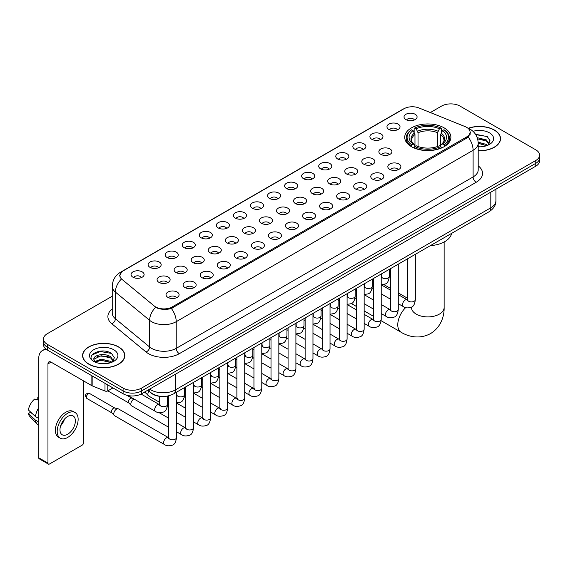<?xml version="1.0" encoding="UTF-8"?>
<svg xmlns="http://www.w3.org/2000/svg" width="568" height="568" viewBox="0 0 568 568"><rect width="100%" height="100%" fill="white"/><g stroke="black" fill="none" stroke-linecap="round" stroke-linejoin="round"><path stroke-width="0.85" d="M444.126 127.857A23.082 13.327 0 0 0 418.971 124.967A23.082 13.327 0 0 0 404.721 137.278A23.082 13.327 0 0 0 411.48 146.7A23.082 13.327 0 0 0 436.636 149.59A23.082 13.327 0 0 0 450.885 137.278A23.082 13.327 0 0 0 444.126 127.857M388.874 129.454A6.532 3.77 180 0 1 387.582 128.389A6.532 3.77 180 0 1 389.74 123.703A6.532 3.77 180 0 1 398.111 124.122A6.532 3.77 180 0 1 399.41 128.389A6.532 3.77 180 0 1 388.874 129.454M397.316 129.845A3.919 2.265 0 0 0 396.265 128.744A3.919 2.265 0 0 0 392.403 128.169A3.919 2.265 0 0 0 389.669 129.845M371.813 139.309A6.532 3.77 180 0 1 370.521 138.237A6.532 3.77 180 0 1 372.679 133.551A6.532 3.77 180 0 1 381.05 133.97A6.532 3.77 180 0 1 382.349 138.237A6.532 3.77 180 0 1 371.813 139.309M380.255 139.7A3.919 2.265 0 0 0 379.204 138.592A3.919 2.265 0 0 0 375.341 138.024A3.919 2.265 0 0 0 372.608 139.7M354.751 149.157A6.532 3.77 180 0 1 353.459 148.092A6.532 3.77 180 0 1 355.618 143.399A6.532 3.77 180 0 1 363.989 143.825A6.532 3.77 180 0 1 365.288 148.092A6.532 3.77 180 0 1 354.751 149.157M363.193 149.547A3.919 2.265 0 0 0 362.143 148.447A3.919 2.265 0 0 0 358.28 147.872A3.919 2.265 0 0 0 355.547 149.547M337.69 159.004A6.532 3.77 180 0 1 336.398 157.939A6.532 3.77 180 0 1 338.556 153.254A6.532 3.77 180 0 1 346.927 153.672A6.532 3.77 180 0 1 348.227 157.939A6.532 3.77 180 0 1 337.69 159.004M346.132 159.395A3.919 2.265 0 0 0 345.081 158.294A3.919 2.265 0 0 0 341.219 157.719A3.919 2.265 0 0 0 338.485 159.395M320.629 168.859A6.532 3.77 180 0 1 319.337 167.787A6.532 3.77 180 0 1 321.495 163.101A6.532 3.77 180 0 1 329.866 163.52A6.532 3.77 180 0 1 331.165 167.787A6.532 3.77 180 0 1 320.629 168.859M329.071 169.25A3.919 2.265 0 0 0 328.02 168.142A3.919 2.265 0 0 0 324.158 167.574A3.919 2.265 0 0 0 321.424 169.25M303.568 178.707A6.532 3.77 180 0 1 302.275 177.642A6.532 3.77 180 0 1 304.434 172.949A6.532 3.77 180 0 1 312.805 173.375A6.532 3.77 180 0 1 314.104 177.642A6.532 3.77 180 0 1 303.568 178.707M312.01 179.097A3.919 2.265 0 0 0 310.959 177.997A3.919 2.265 0 0 0 307.096 177.422A3.919 2.265 0 0 0 304.363 179.097M286.506 188.555A6.532 3.77 180 0 1 285.214 187.49A6.532 3.77 180 0 1 287.373 182.804A6.532 3.77 180 0 1 295.75 183.223A6.532 3.77 180 0 1 297.043 187.49A6.532 3.77 180 0 1 286.506 188.555M294.948 188.945A3.919 2.265 0 0 0 293.897 187.845A3.919 2.265 0 0 0 290.035 187.27A3.919 2.265 0 0 0 287.301 188.945M269.445 198.409A6.532 3.77 180 0 1 268.153 197.337A6.532 3.77 180 0 1 270.311 192.651A6.532 3.77 180 0 1 278.689 193.07A6.532 3.77 180 0 1 279.981 197.337A6.532 3.77 180 0 1 269.445 198.409M277.887 198.8A3.919 2.265 0 0 0 276.836 197.692A3.919 2.265 0 0 0 272.974 197.124A3.919 2.265 0 0 0 270.24 198.8M252.384 208.257A6.532 3.77 180 0 1 251.091 207.192A6.532 3.77 180 0 1 253.25 202.499A6.532 3.77 180 0 1 261.628 202.925A6.532 3.77 180 0 1 262.92 207.192A6.532 3.77 180 0 1 252.384 208.257M260.826 208.648A3.919 2.265 0 0 0 259.775 207.547A3.919 2.265 0 0 0 255.912 206.972A3.919 2.265 0 0 0 253.179 208.648M235.322 218.105A6.532 3.77 180 0 1 234.03 217.04A6.532 3.77 180 0 1 236.196 212.354A6.532 3.77 180 0 1 244.567 212.773A6.532 3.77 180 0 1 245.859 217.04A6.532 3.77 180 0 1 235.322 218.105M243.764 218.495A3.919 2.265 0 0 0 242.714 217.395A3.919 2.265 0 0 0 238.851 216.82A3.919 2.265 0 0 0 236.118 218.495M218.261 227.96A6.532 3.77 180 0 1 216.969 226.888A6.532 3.77 180 0 1 219.134 222.202A6.532 3.77 180 0 1 227.505 222.62A6.532 3.77 180 0 1 228.797 226.888A6.532 3.77 180 0 1 218.261 227.96M226.71 228.35A3.919 2.265 0 0 0 225.652 227.25A3.919 2.265 0 0 0 221.79 226.675A3.919 2.265 0 0 0 219.056 228.35M201.2 237.807A6.532 3.77 180 0 1 199.908 236.742A6.532 3.77 180 0 1 202.073 232.056A6.532 3.77 180 0 1 210.444 232.475A6.532 3.77 180 0 1 211.736 236.742A6.532 3.77 180 0 1 201.2 237.807M209.649 238.198A3.919 2.265 0 0 0 208.591 237.097A3.919 2.265 0 0 0 204.728 236.522A3.919 2.265 0 0 0 201.995 238.198M184.138 247.655A6.532 3.77 180 0 1 182.846 246.59A6.532 3.77 180 0 1 185.012 241.904A6.532 3.77 180 0 1 193.383 242.323A6.532 3.77 180 0 1 194.675 246.59A6.532 3.77 180 0 1 184.138 247.655M192.587 248.046A3.919 2.265 0 0 0 191.53 246.945A3.919 2.265 0 0 0 187.674 246.37A3.919 2.265 0 0 0 184.934 248.046M167.077 257.51A6.532 3.77 180 0 1 165.785 256.438A6.532 3.77 180 0 1 167.951 251.752A6.532 3.77 180 0 1 176.321 252.171A6.532 3.77 180 0 1 177.614 256.438A6.532 3.77 180 0 1 167.077 257.51M175.526 257.9A3.919 2.265 0 0 0 174.468 256.8A3.919 2.265 0 0 0 170.613 256.225A3.919 2.265 0 0 0 167.872 257.9M150.016 267.358A6.532 3.77 180 0 1 148.724 266.293A6.532 3.77 180 0 1 150.889 261.607A6.532 3.77 180 0 1 159.26 262.026A6.532 3.77 180 0 1 160.552 266.293A6.532 3.77 180 0 1 150.016 267.358M158.465 267.748A3.919 2.265 0 0 0 157.407 266.648A3.919 2.265 0 0 0 153.552 266.072A3.919 2.265 0 0 0 150.818 267.748M132.955 277.205A6.532 3.77 180 0 1 131.662 276.14A6.532 3.77 180 0 1 133.828 271.454A6.532 3.77 180 0 1 142.199 271.873A6.532 3.77 180 0 1 143.491 276.14A6.532 3.77 180 0 1 132.955 277.205M141.404 277.603A3.919 2.265 0 0 0 140.346 276.495A3.919 2.265 0 0 0 136.49 275.92A3.919 2.265 0 0 0 133.757 277.603M405.935 119.607A6.532 3.77 180 0 1 404.643 118.542A6.532 3.77 180 0 1 406.802 113.848A6.532 3.77 180 0 1 415.172 114.274A6.532 3.77 180 0 1 416.472 118.542A6.532 3.77 180 0 1 405.935 119.607M414.377 119.997A3.919 2.265 0 0 0 413.326 118.897A3.919 2.265 0 0 0 409.464 118.322A3.919 2.265 0 0 0 406.731 119.997M380.773 154.333A6.532 3.77 180 0 1 379.481 153.261A6.532 3.77 180 0 1 381.646 148.575A6.532 3.77 180 0 1 390.017 148.993A6.532 3.77 180 0 1 391.309 153.261A6.532 3.77 180 0 1 380.773 154.333M389.222 154.723A3.919 2.265 0 0 0 388.164 153.616A3.919 2.265 0 0 0 384.302 153.048A3.919 2.265 0 0 0 381.568 154.723M363.712 164.18A6.532 3.77 180 0 1 362.419 163.115A6.532 3.77 180 0 1 364.585 158.422A6.532 3.77 180 0 1 372.956 158.848A6.532 3.77 180 0 1 374.248 163.115A6.532 3.77 180 0 1 363.712 164.18M372.161 164.571A3.919 2.265 0 0 0 371.103 163.47A3.919 2.265 0 0 0 367.24 162.895A3.919 2.265 0 0 0 364.507 164.571M346.65 174.028A6.532 3.77 180 0 1 345.358 172.963A6.532 3.77 180 0 1 347.524 168.277A6.532 3.77 180 0 1 355.895 168.696A6.532 3.77 180 0 1 357.187 172.963A6.532 3.77 180 0 1 346.65 174.028M355.099 174.419A3.919 2.265 0 0 0 354.041 173.318A3.919 2.265 0 0 0 350.186 172.743A3.919 2.265 0 0 0 347.446 174.419M329.589 183.883A6.532 3.77 180 0 1 328.297 182.811A6.532 3.77 180 0 1 330.462 178.125A6.532 3.77 180 0 1 338.833 178.544A6.532 3.77 180 0 1 340.125 182.811A6.532 3.77 180 0 1 329.589 183.883M338.038 184.273A3.919 2.265 0 0 0 336.98 183.173A3.919 2.265 0 0 0 333.125 182.598A3.919 2.265 0 0 0 330.384 184.273M312.528 193.731A6.532 3.77 180 0 1 311.236 192.666A6.532 3.77 180 0 1 313.401 187.98A6.532 3.77 180 0 1 321.772 188.399A6.532 3.77 180 0 1 323.064 192.666A6.532 3.77 180 0 1 312.528 193.731M320.977 194.121A3.919 2.265 0 0 0 319.919 193.021A3.919 2.265 0 0 0 316.064 192.446A3.919 2.265 0 0 0 313.33 194.121M295.466 203.578A6.532 3.77 180 0 1 294.174 202.513A6.532 3.77 180 0 1 296.34 197.827A6.532 3.77 180 0 1 304.711 198.246A6.532 3.77 180 0 1 306.003 202.513A6.532 3.77 180 0 1 295.466 203.578M303.916 203.969A3.919 2.265 0 0 0 302.858 202.868A3.919 2.265 0 0 0 299.002 202.293A3.919 2.265 0 0 0 296.269 203.969M278.405 213.433A6.532 3.77 180 0 1 277.113 212.361A6.532 3.77 180 0 1 279.279 207.675A6.532 3.77 180 0 1 287.649 208.094A6.532 3.77 180 0 1 288.942 212.361A6.532 3.77 180 0 1 278.405 213.433M286.854 213.824A3.919 2.265 0 0 0 285.796 212.723A3.919 2.265 0 0 0 281.941 212.148A3.919 2.265 0 0 0 279.207 213.824M261.351 223.281A6.532 3.77 180 0 1 260.052 222.216A6.532 3.77 180 0 1 262.217 217.53A6.532 3.77 180 0 1 270.588 217.949A6.532 3.77 180 0 1 271.88 222.216A6.532 3.77 180 0 1 261.351 223.281M269.793 223.671A3.919 2.265 0 0 0 268.742 222.571A3.919 2.265 0 0 0 264.88 221.996A3.919 2.265 0 0 0 262.146 223.671M244.29 233.129A6.532 3.77 180 0 1 242.99 232.064A6.532 3.77 180 0 1 245.156 227.377A6.532 3.77 180 0 1 253.527 227.796A6.532 3.77 180 0 1 254.819 232.064A6.532 3.77 180 0 1 244.29 233.129M252.732 233.526A3.919 2.265 0 0 0 251.681 232.418A3.919 2.265 0 0 0 247.818 231.843A3.919 2.265 0 0 0 245.085 233.526M227.228 242.983A6.532 3.77 180 0 1 225.929 241.918A6.532 3.77 180 0 1 228.095 237.225A6.532 3.77 180 0 1 236.465 237.651A6.532 3.77 180 0 1 237.758 241.918A6.532 3.77 180 0 1 227.228 242.983M235.67 243.374A3.919 2.265 0 0 0 234.619 242.273A3.919 2.265 0 0 0 230.757 241.698A3.919 2.265 0 0 0 228.024 243.374M210.167 252.831A6.532 3.77 180 0 1 208.868 251.766A6.532 3.77 180 0 1 211.033 247.08A6.532 3.77 180 0 1 219.404 247.499A6.532 3.77 180 0 1 220.696 251.766A6.532 3.77 180 0 1 210.167 252.831M218.609 253.221A3.919 2.265 0 0 0 217.558 252.121A3.919 2.265 0 0 0 213.696 251.546A3.919 2.265 0 0 0 210.962 253.221M193.106 262.679A6.532 3.77 180 0 1 191.806 261.614A6.532 3.77 180 0 1 193.972 256.928A6.532 3.77 180 0 1 202.343 257.347A6.532 3.77 180 0 1 203.635 261.614A6.532 3.77 180 0 1 193.106 262.679M201.548 263.076A3.919 2.265 0 0 0 200.497 261.969A3.919 2.265 0 0 0 196.634 261.401A3.919 2.265 0 0 0 193.901 263.076M176.044 272.534A6.532 3.77 180 0 1 174.745 271.469A6.532 3.77 180 0 1 176.911 266.775A6.532 3.77 180 0 1 185.282 267.201A6.532 3.77 180 0 1 186.574 271.469A6.532 3.77 180 0 1 176.044 272.534M184.486 272.924A3.919 2.265 0 0 0 183.436 271.824A3.919 2.265 0 0 0 179.573 271.248A3.919 2.265 0 0 0 176.84 272.924M158.983 282.381A6.532 3.77 180 0 1 157.684 281.316A6.532 3.77 180 0 1 159.849 276.63A6.532 3.77 180 0 1 168.22 277.049A6.532 3.77 180 0 1 169.512 281.316A6.532 3.77 180 0 1 158.983 282.381M167.425 282.772A3.919 2.265 0 0 0 166.374 281.671A3.919 2.265 0 0 0 162.512 281.096A3.919 2.265 0 0 0 159.778 282.772M389.74 169.356A6.532 3.77 180 0 1 388.441 168.284A6.532 3.77 180 0 1 390.606 163.598A6.532 3.77 180 0 1 398.977 164.017A6.532 3.77 180 0 1 400.27 168.284A6.532 3.77 180 0 1 389.74 169.356M398.182 169.747A3.919 2.265 0 0 0 397.131 168.646A3.919 2.265 0 0 0 393.269 168.071A3.919 2.265 0 0 0 390.535 169.747M372.679 179.204A6.532 3.77 180 0 1 371.38 178.139A6.532 3.77 180 0 1 373.545 173.453A6.532 3.77 180 0 1 381.916 173.872A6.532 3.77 180 0 1 383.208 178.139A6.532 3.77 180 0 1 372.679 179.204M381.121 179.594A3.919 2.265 0 0 0 380.07 178.494A3.919 2.265 0 0 0 376.208 177.919A3.919 2.265 0 0 0 373.474 179.594M355.618 189.052A6.532 3.77 180 0 1 354.318 187.987A6.532 3.77 180 0 1 356.484 183.301A6.532 3.77 180 0 1 364.855 183.72A6.532 3.77 180 0 1 366.147 187.987A6.532 3.77 180 0 1 355.618 189.052M364.06 189.449A3.919 2.265 0 0 0 363.009 188.342A3.919 2.265 0 0 0 359.146 187.767A3.919 2.265 0 0 0 356.413 189.449M338.556 198.906A6.532 3.77 180 0 1 337.257 197.841A6.532 3.77 180 0 1 339.423 193.148A6.532 3.77 180 0 1 347.793 193.574A6.532 3.77 180 0 1 349.086 197.841A6.532 3.77 180 0 1 338.556 198.906M346.998 199.297A3.919 2.265 0 0 0 345.947 198.196A3.919 2.265 0 0 0 342.085 197.621A3.919 2.265 0 0 0 339.352 199.297M321.495 208.754A6.532 3.77 180 0 1 320.196 207.689A6.532 3.77 180 0 1 322.361 203.003A6.532 3.77 180 0 1 330.732 203.422A6.532 3.77 180 0 1 332.024 207.689A6.532 3.77 180 0 1 321.495 208.754M329.937 209.145A3.919 2.265 0 0 0 328.886 208.044A3.919 2.265 0 0 0 325.024 207.469A3.919 2.265 0 0 0 322.29 209.145M304.434 218.602A6.532 3.77 180 0 1 303.135 217.537A6.532 3.77 180 0 1 305.3 212.851A6.532 3.77 180 0 1 313.671 213.27A6.532 3.77 180 0 1 314.97 217.537A6.532 3.77 180 0 1 304.434 218.602M312.876 218.999A3.919 2.265 0 0 0 311.825 217.892A3.919 2.265 0 0 0 307.962 217.324A3.919 2.265 0 0 0 305.229 218.999M287.373 228.457A6.532 3.77 180 0 1 286.073 227.392A6.532 3.77 180 0 1 288.239 222.699A6.532 3.77 180 0 1 296.61 223.125A6.532 3.77 180 0 1 297.909 227.392A6.532 3.77 180 0 1 287.373 228.457M295.814 228.847A3.919 2.265 0 0 0 294.764 227.747A3.919 2.265 0 0 0 290.901 227.172A3.919 2.265 0 0 0 288.168 228.847M270.311 238.304A6.532 3.77 180 0 1 269.012 237.239A6.532 3.77 180 0 1 271.177 232.553A6.532 3.77 180 0 1 279.548 232.972A6.532 3.77 180 0 1 280.848 237.239A6.532 3.77 180 0 1 270.311 238.304M278.753 238.695A3.919 2.265 0 0 0 277.702 237.594A3.919 2.265 0 0 0 273.84 237.019A3.919 2.265 0 0 0 271.106 238.695M253.25 248.159A6.532 3.77 180 0 1 251.951 247.087A6.532 3.77 180 0 1 254.116 242.401A6.532 3.77 180 0 1 262.487 242.82A6.532 3.77 180 0 1 263.786 247.087A6.532 3.77 180 0 1 253.25 248.159M261.692 248.55A3.919 2.265 0 0 0 260.641 247.442A3.919 2.265 0 0 0 256.779 246.874A3.919 2.265 0 0 0 254.045 248.55M236.189 258.007A6.532 3.77 180 0 1 234.889 256.942A6.532 3.77 180 0 1 237.055 252.249A6.532 3.77 180 0 1 245.426 252.675A6.532 3.77 180 0 1 246.725 256.942A6.532 3.77 180 0 1 236.189 258.007M244.63 258.397A3.919 2.265 0 0 0 243.58 257.297A3.919 2.265 0 0 0 239.717 256.722A3.919 2.265 0 0 0 236.984 258.397M219.127 267.855A6.532 3.77 180 0 1 217.828 266.79A6.532 3.77 180 0 1 219.994 262.104A6.532 3.77 180 0 1 228.364 262.522A6.532 3.77 180 0 1 229.664 266.79A6.532 3.77 180 0 1 219.127 267.855M227.569 268.245A3.919 2.265 0 0 0 226.518 267.145A3.919 2.265 0 0 0 222.656 266.57A3.919 2.265 0 0 0 219.922 268.245M202.066 277.709A6.532 3.77 180 0 1 200.767 276.637A6.532 3.77 180 0 1 202.932 271.951A6.532 3.77 180 0 1 211.303 272.37A6.532 3.77 180 0 1 212.602 276.637A6.532 3.77 180 0 1 202.066 277.709M210.508 278.1A3.919 2.265 0 0 0 209.457 276.992A3.919 2.265 0 0 0 205.595 276.424A3.919 2.265 0 0 0 202.861 278.1M185.005 287.557A6.532 3.77 180 0 1 183.705 286.492A6.532 3.77 180 0 1 185.871 281.799A6.532 3.77 180 0 1 194.242 282.225A6.532 3.77 180 0 1 195.541 286.492A6.532 3.77 180 0 1 185.005 287.557M193.447 287.948A3.919 2.265 0 0 0 192.396 286.847A3.919 2.265 0 0 0 188.533 286.272A3.919 2.265 0 0 0 185.8 287.948M167.943 297.405A6.532 3.77 180 0 1 166.644 296.34A6.532 3.77 180 0 1 168.81 291.654A6.532 3.77 180 0 1 177.18 292.073A6.532 3.77 180 0 1 178.48 296.34A6.532 3.77 180 0 1 167.943 297.405M176.385 297.795A3.919 2.265 0 0 0 175.334 296.695A3.919 2.265 0 0 0 171.472 296.12A3.919 2.265 0 0 0 168.739 297.795M465.064 126.579A11.758 6.788 180 0 1 466.633 127.338A11.758 6.788 180 0 1 470.077 132.138A11.758 6.788 180 0 1 466.633 136.945L172.225 306.919A11.758 6.788 180 0 1 154.276 306.01L122.063 279.449A11.758 6.788 180 0 1 119.933 275.558A11.758 6.788 180 0 1 123.377 270.759L403.997 108.744A11.758 6.788 180 0 1 419.056 107.984L465.064 126.579M161.156 396.407A13.064 7.54 180 0 1 151.365 393.212L147.737 390.223M478.206 150.804A21.122 12.198 0 0 0 500.536 138.635A21.122 12.198 0 0 0 494.352 130.008A21.122 12.198 0 0 0 468.33 128.247M118.641 346.927A21.122 12.198 0 0 0 95.616 344.279A21.122 12.198 0 0 0 82.58 355.547A21.122 12.198 0 0 0 88.764 364.173A21.122 12.198 0 0 0 111.782 366.814A21.122 12.198 0 0 0 124.825 355.547A21.122 12.198 0 0 0 118.641 346.927M470.538 132.635L468.238 137.058L467.095 137.896L171.358 308.459C166.445 309.872 161.61 309.695 156.86 307.934L155.589 307.316A15.244 10.196 129.5 0 0 149.64 320.331L115.396 292.101A17.423 10.061 180 0 1 112.244 286.329L112.244 312.996A17.423 10.061 0 0 0 115.396 318.769L149.64 347.005A17.423 10.061 0 0 0 151.592 348.347A17.423 10.061 0 0 0 176.229 348.347L473.101 176.946A17.423 10.061 0 0 0 478.206 169.832L478.206 143.164A17.423 10.061 180 0 1 473.101 150.279A15.244 8.804 -120 0 0 468.238 137.058M112.244 296.212L47.343 333.679A13.064 7.54 0 0 0 43.516 339.011L43.516 344.705A13.064 7.54 0 0 0 47.343 350.037L123.1 393.773L123.1 390.933A13.064 7.54 0 0 0 141.581 390.933L535.773 163.343A13.064 7.54 0 0 0 539.6 158.011A13.064 7.54 0 0 1 535.773 163.343L141.581 390.933A13.064 7.54 0 0 1 123.1 390.933L47.343 347.19L123.1 390.933L123.1 388.086A13.064 7.54 0 0 0 141.581 388.086L535.773 160.503A13.064 7.54 0 0 0 539.6 155.163A13.064 7.54 0 0 0 535.773 149.831L460.016 106.095A13.064 7.54 0 0 0 441.535 106.095L430.359 112.549M43.516 341.858A13.064 7.54 0 0 0 47.343 347.19A13.064 7.54 0 0 1 43.516 341.858M478.206 165.849A21.776 12.574 180 0 1 476.183 182.278L179.303 353.679A21.776 12.574 180 0 1 148.511 353.679A21.776 12.574 180 0 1 146.068 352.004L111.825 323.767A4.352 2.911 -50.5 0 0 115.396 318.769L115.396 292.101A15.244 10.196 129.5 0 1 121.303 279.129L119.635 275.551L121.786 271.887M43.516 339.011A13.064 7.54 0 0 0 47.343 344.343L123.1 388.086M123.1 393.773A13.064 7.54 0 0 0 141.581 393.773L535.773 166.19A13.064 7.54 0 0 0 539.6 160.858L539.6 155.163M478.206 150.683A20.902 12.07 0 0 0 500.323 138.635A20.902 12.07 0 0 0 494.195 130.093A20.902 12.07 0 0 0 468.515 128.332M478.206 146.672L480.336 146.814M478.171 142.156L486.378 144.435L487.529 145.358M478.206 143.285L486.584 145.706M477.234 137.669L486.378 139.92L489.204 143.825M477.589 138.784L486.378 141.049L488.977 144.123M478.206 146.8A14.2 8.2 0 0 0 489.453 144.428A14.2 8.2 0 0 0 489.453 132.834A14.2 8.2 0 0 0 472.995 131.322M487.862 145.216L490.085 140.85L487.273 136.611L475.494 134.254M475.757 134.651L487.081 136.483M477.66 139.032L483.936 139.806M478.206 143.541L483.936 144.322M88.92 364.081A20.902 12.07 0 0 0 111.704 366.701A20.902 12.07 0 0 0 124.605 355.547A20.902 12.07 0 0 0 118.485 347.012A20.902 12.07 0 0 0 95.701 344.4A20.902 12.07 0 0 0 82.793 355.547A20.902 12.07 0 0 0 88.92 364.081M101.338 363.634L104.626 363.726M94.813 361.546L101.154 359.132L110.661 361.354L111.811 362.277M95.396 362.157L101.154 360.261L110.867 362.625M94.913 361.986L93.897 359.601A9.841 5.68 0 0 0 95.488 362.235M113.486 360.744L110.661 356.839C104.753 352.43 92.598 355.149 93.897 359.601L93.862 359.168M93.919 359.743L94.196 359.011L101.154 355.745L110.661 357.968L113.266 361.035M112.152 362.135L114.374 357.769L111.562 353.53C101.601 346.366 83.894 355.802 94.118 361.589L94.622 361.901M113.742 349.753A14.2 8.2 0 0 0 93.663 349.753A14.2 8.2 0 0 0 93.663 361.347A14.2 8.2 0 0 0 113.742 361.347A14.2 8.2 0 0 0 113.742 349.753M92.044 354.95L100.38 351.535L111.371 353.402M97.249 356.619L100.38 356.051L108.225 356.718M97.249 361.134L100.38 360.566L108.225 361.241M411.062 146.459L411.686 144.804A20.732 11.971 0 0 1 411.686 129.752L413.106 130.576A18.73 10.813 0 0 0 413.106 143.981L414.519 144.783L414.974 146.466M414.974 145.777L414.974 134.517L413.106 130.576M414.143 132.358L414.143 128.325L414.761 127.97A20.732 11.971 0 0 1 440.839 127.97L439.412 128.794A18.73 10.813 0 0 0 416.188 128.794L418.048 132.742L418.048 146.508M437.552 146.508L437.552 132.742L439.412 128.794M430.402 245.617A23.955 13.831 0 0 0 451.617 233.37M414.143 147.652A21.605 12.475 0 0 0 441.457 147.652L440.839 146.587A20.732 11.971 0 0 1 414.761 146.587L414.143 148.021M441.457 148.021L441.457 147.652M411.686 129.752L411.062 130.107A21.605 12.475 0 0 0 406.198 137.988A21.605 12.475 0 0 0 411.062 145.877M440.839 127.97L441.457 128.325L441.457 132.358M414.761 146.587L416.188 145.763A18.73 10.813 0 0 0 439.412 145.763L440.839 146.587M413.106 143.981L411.686 144.804M416.188 128.794L414.761 127.97M414.519 132.997A16.749 9.67 0 0 0 414.519 144.783L414.597 144.833C412.219 142.532 411.246 140.97 411.686 140.147A16.117 9.301 0 0 1 414.974 134.517M444.538 145.877A21.605 12.475 0 0 0 449.402 137.988A21.605 12.475 0 0 0 444.538 130.107L443.92 129.752A20.732 11.971 0 0 1 443.92 144.804L444.538 146.459M443.92 144.804L442.493 143.981A18.73 10.813 0 0 0 442.493 130.576L443.92 129.752M442.493 130.576L440.633 134.517L440.633 145.777L441.087 144.783L442.493 143.981M440.633 134.517A16.117 9.301 0 0 1 443.913 140.147C444.353 140.978 443.388 142.54 441.009 144.833L441.087 144.783A16.749 9.67 0 0 0 441.087 132.997M440.633 146.466L440.633 145.777M159.679 402.35L148.702 396.017A3.919 2.265 -60 0 1 148.39 395.761A3.919 2.265 -60 0 1 147.893 394.22A3.919 2.265 -60 0 1 148.894 391.175M146.168 393.297A2.833 1.633 -60 0 1 145.941 393.113A2.833 1.633 -60 0 1 145.585 391.998A2.833 1.633 -60 0 1 145.635 391.43M168.639 427.228L131.648 405.864A3.919 2.265 -60 0 1 131.329 405.609A3.919 2.265 -60 0 1 130.832 404.068A3.919 2.265 -60 0 1 133.608 399.269A3.919 2.265 -60 0 1 134.069 399.048M129.106 403.145A2.833 1.633 -60 0 1 128.879 402.96A2.833 1.633 -60 0 1 128.524 401.846A2.833 1.633 -60 0 1 130.526 398.381A2.833 1.633 -60 0 1 131.669 398.132L133.011 398.438M176.485 392.218L176.485 437.552C175.945 442.103 174.532 444.645 172.253 445.177C169.016 446.178 166.41 445.958 164.443 444.503L114.587 415.719A3.919 2.265 -60 0 1 114.267 415.464A3.919 2.265 -60 0 1 113.77 413.923A3.919 2.265 -60 0 1 116.546 409.123A3.919 2.265 -60 0 1 118.123 408.782A3.919 2.265 -60 0 1 118.506 408.925L169.157 438.027M112.045 412.993A2.833 1.633 -60 0 1 111.818 412.815A2.833 1.633 -60 0 1 111.463 411.701A2.833 1.633 -60 0 1 113.465 408.229A2.833 1.633 -60 0 1 114.608 407.987L118.123 408.782M107.778 384.926L107.778 390.883L112.94 387.909M47.194 349.952A17.423 10.061 -120 0 0 42.33 350.598A17.423 10.061 -120 0 0 38.723 358.571L38.723 457.787L47.96 463.119L47.96 363.903A4.352 2.513 60 0 1 48.862 361.908A4.352 2.513 60 0 1 51.042 362.128L91.867 385.693L91.867 375.739M47.96 463.119A2.18 1.257 120 0 0 48.408 464.113L39.171 458.781A2.18 1.257 -60 0 1 38.723 457.787M48.408 464.113A2.18 1.257 120 0 0 49.501 464.006L82.147 445.163A2.18 1.257 120 0 0 83.681 442.493L83.681 380.972M107.778 390.883A2.18 1.257 180 0 1 104.995 391.025L92.158 385.835A2.18 1.257 180 0 1 91.867 385.693M67.67 434.243A10.891 6.283 120 0 0 74.784 424.651A10.891 6.283 120 0 0 73.116 415.925A10.891 6.283 120 0 0 67.67 416.465A10.891 6.283 120 0 0 60.556 426.057A10.891 6.283 120 0 0 62.224 434.783A10.891 6.283 120 0 0 67.67 434.243M60.634 425.801A10.891 6.283 120 0 0 64.539 419.035M38.723 397.536L37.8 397.259L37.8 399.446L38.723 399.978M75.075 412.531L73.229 411.466A14.811 8.548 120 0 0 65.824 412.198A14.811 8.548 120 0 0 56.147 425.247A14.811 8.548 120 0 0 58.419 437.111L60.265 438.176A14.811 8.548 120 0 0 67.67 437.445A14.811 8.548 120 0 0 77.34 424.395A14.811 8.548 120 0 0 75.075 412.531A14.811 8.548 120 0 0 67.67 413.263A14.811 8.548 120 0 0 57.993 426.312A14.811 8.548 120 0 0 60.265 438.176M38.723 407.717A14.37 8.3 120 0 0 35.45 416.571L28.4 409.975A11.324 6.539 120 0 1 34.719 399.034L38.723 400.248M38.723 418.46L35.45 416.571M32.213 413.547L30.296 412.439L28.4 413.532L35.45 420.128L38.723 422.017M35.45 420.128A14.37 8.3 120 0 0 37.225 424.147A14.37 8.3 120 0 0 38.312 424.999L38.723 425.233M38.723 396.996A11.324 6.539 120 0 0 37.8 397.259M28.4 413.532A11.324 6.539 120 0 0 29.742 416.351L37.225 424.147M172.225 306.919L172.225 308.119M466.633 136.945L466.633 138.166M179.303 353.679A4.352 2.513 60 0 1 176.229 348.347L176.229 321.68A17.423 10.061 180 0 1 151.592 321.68A17.423 10.061 180 0 1 149.64 320.331L149.64 347.005A4.352 2.911 -50.5 0 1 146.068 352.004M478.206 143.164C477.908 136.902 475.16 132.202 469.949 129.071L467.748 128.006A15.244 7.136 112 0 0 467.542 127.928M171.358 308.459A15.244 8.804 60 0 1 176.229 321.68L473.101 150.279L473.101 176.946A4.352 2.513 60 0 0 476.183 182.278M122.084 271.646A15.244 8.804 -120 0 0 120.501 272.235C115.29 275.366 112.535 280.067 112.244 286.329M120.501 272.235L402.719 109.304A15.244 8.804 60 0 1 403.869 108.815M111.825 323.767A21.776 12.574 180 0 1 112.244 309.013M141.581 388.086L141.581 393.773M535.773 160.503L535.773 166.19M47.343 344.343L47.343 350.037M149.647 389.115A17.423 10.061 0 0 0 150.818 389.861A17.423 10.061 0 0 0 175.455 389.861L490.809 207.796A17.423 10.061 0 0 0 495.914 200.681C496.041 205.005 493.741 208.704 489.005 211.786L173.652 393.851A8.712 5.027 60 0 0 175.455 389.861L175.455 374.22M490.809 192.147L490.809 207.796A8.712 5.027 60 0 1 489.005 211.786M148.944 389.527A8.712 5.829 129.5 0 0 150.463 392.36L147.815 390.173M444.133 241.989L444.133 307.473A16.33 9.429 180 0 1 439.348 314.139A16.33 9.429 180 0 1 416.252 314.139A16.33 9.429 180 0 1 411.466 307.473L411.509 308.112M444.133 307.473C444.353 315.673 441.308 326.998 430.558 333.579C419.482 339.6 408.151 336.575 401.157 332.287A16.33 9.429 -60 0 1 405.651 307.615M437.552 132.742A16.117 9.301 0 0 0 418.048 132.742M438.006 131.222A16.749 9.67 0 0 0 417.594 131.222M415.336 254.315L415.336 299.648A3.919 2.265 180 0 1 414.008 301.345A3.919 2.265 180 0 1 408.648 301.246A3.919 2.265 180 0 1 407.497 299.648L407.37 300.493L407.725 300.202M415.336 299.648C414.803 304.2 413.39 306.741 411.111 307.274C407.874 308.275 405.268 308.055 403.301 306.599A3.919 2.265 -60 0 1 402.698 303.461A3.919 2.265 -60 0 1 405.261 300.003A3.919 2.265 -60 0 1 405.431 299.911A3.919 2.265 -60 0 1 407.22 299.812L408.016 300.124M398.274 264.163L398.274 309.496A3.919 2.265 180 0 1 396.947 311.193A3.919 2.265 180 0 1 391.586 311.101A3.919 2.265 180 0 1 390.436 309.496L390.308 310.348L390.663 310.057M398.274 309.496C397.742 314.047 396.329 316.596 394.05 317.129C390.812 318.13 388.207 317.902 386.24 316.447A3.919 2.265 -60 0 1 385.636 313.309A3.919 2.265 -60 0 1 388.2 309.851A3.919 2.265 -60 0 1 388.37 309.759A3.919 2.265 -60 0 1 390.159 309.659L390.954 309.972M381.213 274.017L381.213 319.351A3.919 2.265 180 0 1 379.885 321.048A3.919 2.265 180 0 1 374.525 320.948A3.919 2.265 180 0 1 373.375 319.351L373.247 320.196L373.602 319.905M381.213 319.351C380.681 323.902 379.268 326.444 376.989 326.976C373.751 327.977 371.145 327.75 369.179 326.302A3.919 2.265 -60 0 1 368.575 323.156A3.919 2.265 -60 0 1 371.138 319.706A3.919 2.265 -60 0 1 371.309 319.614A3.919 2.265 -60 0 1 373.098 319.514L373.893 319.827M364.152 283.865L364.152 329.199A3.919 2.265 180 0 1 362.824 330.895A3.919 2.265 180 0 1 357.464 330.796A3.919 2.265 180 0 1 356.313 329.199L356.186 330.043L356.541 329.752M364.152 329.199C363.619 333.75 362.206 336.291 359.927 336.824C356.69 337.825 354.084 337.605 352.117 336.149A3.919 2.265 -60 0 1 351.514 333.011A3.919 2.265 -60 0 1 354.077 329.554A3.919 2.265 -60 0 1 354.247 329.461A3.919 2.265 -60 0 1 356.037 329.362L356.832 329.674M347.091 293.72L347.091 339.046A3.919 2.265 180 0 1 345.763 340.75A3.919 2.265 180 0 1 340.402 340.651A3.919 2.265 180 0 1 339.252 339.046L339.124 339.898L339.479 339.607M347.091 339.046C346.558 343.604 345.145 346.146 342.866 346.679C339.628 347.68 337.023 347.453 335.056 345.997A3.919 2.265 -60 0 1 334.453 342.859A3.919 2.265 -60 0 1 337.016 339.408A3.919 2.265 -60 0 1 337.186 339.309A3.919 2.265 -60 0 1 338.975 339.21L339.77 339.522M330.029 303.568L330.029 348.901A3.919 2.265 180 0 1 328.702 350.598A3.919 2.265 180 0 1 323.341 350.499A3.919 2.265 180 0 1 322.191 348.901L322.063 349.746L322.418 349.455M330.029 348.901C329.497 353.452 328.084 355.994 325.805 356.526C322.567 357.528 319.961 357.3 317.995 355.852A3.919 2.265 -60 0 1 317.391 352.707A3.919 2.265 -60 0 1 319.954 349.256A3.919 2.265 -60 0 1 320.125 349.164A3.919 2.265 -60 0 1 321.914 349.064L322.709 349.377M312.968 313.415L312.968 358.749A3.919 2.265 180 0 1 311.64 360.446A3.919 2.265 180 0 1 306.28 360.353A3.919 2.265 180 0 1 305.13 358.749L305.009 359.594L305.357 359.31M312.968 358.749C312.435 363.3 311.023 365.842 308.743 366.374C305.506 367.382 302.9 367.155 300.933 365.7A3.919 2.265 -60 0 1 300.33 362.561A3.919 2.265 -60 0 1 302.893 359.104A3.919 2.265 -60 0 1 303.063 359.011A3.919 2.265 -60 0 1 304.853 358.912L305.648 359.224M295.907 323.27L295.907 368.596A3.919 2.265 180 0 1 294.579 370.3A3.919 2.265 180 0 1 289.219 370.201A3.919 2.265 180 0 1 288.068 368.596L287.948 369.449L288.296 369.157M295.907 368.596C295.374 373.155 293.961 375.696 291.682 376.229C288.445 377.23 285.839 377.003 283.872 375.547A3.919 2.265 -60 0 1 283.269 372.409A3.919 2.265 -60 0 1 285.832 368.959A3.919 2.265 -60 0 1 286.002 368.859A3.919 2.265 -60 0 1 287.791 368.76L288.587 369.079M278.845 333.118L278.845 378.451A3.919 2.265 180 0 1 277.518 380.148A3.919 2.265 180 0 1 272.157 380.049A3.919 2.265 180 0 1 271.007 378.451L270.886 379.296L271.234 379.005M278.845 378.451C278.313 383.002 276.9 385.544 274.621 386.077C271.383 387.078 268.778 386.851 266.811 385.402A3.919 2.265 -60 0 1 266.207 382.257A3.919 2.265 -60 0 1 268.77 378.806A3.919 2.265 -60 0 1 268.941 378.714A3.919 2.265 -60 0 1 270.73 378.615L271.525 378.927M261.784 342.965L261.784 388.299A3.919 2.265 180 0 1 260.456 389.996A3.919 2.265 180 0 1 255.096 389.904A3.919 2.265 180 0 1 253.946 388.299L253.825 389.144L254.173 388.86M261.784 388.299C261.252 392.85 259.839 395.392 257.56 395.924C254.322 396.933 251.716 396.705 249.75 395.25A3.919 2.265 -60 0 1 249.146 392.112A3.919 2.265 -60 0 1 251.709 388.654A3.919 2.265 -60 0 1 251.88 388.562A3.919 2.265 -60 0 1 253.669 388.462L254.464 388.775M244.723 352.82L244.723 398.154A3.919 2.265 180 0 1 243.395 399.851A3.919 2.265 180 0 1 238.035 399.751A3.919 2.265 180 0 1 236.884 398.154L236.764 398.999L237.112 398.708M244.723 398.154C244.19 402.705 242.777 405.247 240.498 405.779C237.261 406.78 234.655 406.553 232.688 405.098A3.919 2.265 -60 0 1 232.085 401.959A3.919 2.265 -60 0 1 234.648 398.509A3.919 2.265 -60 0 1 234.818 398.409A3.919 2.265 -60 0 1 236.607 398.31L237.403 398.63M227.661 362.668L227.661 408.001A3.919 2.265 180 0 1 226.341 409.698A3.919 2.265 180 0 1 220.973 409.599A3.919 2.265 180 0 1 219.823 408.001L219.702 408.846L220.05 408.555M227.661 408.001C227.129 412.553 225.716 415.094 223.437 415.627C220.199 416.628 217.594 416.401 215.627 414.952A3.919 2.265 -60 0 1 215.024 411.807A3.919 2.265 -60 0 1 217.587 408.356A3.919 2.265 -60 0 1 217.757 408.264A3.919 2.265 -60 0 1 219.546 408.165L220.341 408.477M210.607 372.516L210.607 417.849A3.919 2.265 180 0 1 209.28 419.546A3.919 2.265 180 0 1 203.912 419.454A3.919 2.265 180 0 1 202.762 417.849L202.641 418.694L202.989 418.41M210.607 417.849C210.068 422.4 208.655 424.942 206.376 425.475C203.138 426.483 200.532 426.256 198.566 424.8A3.919 2.265 -60 0 1 197.962 421.662A3.919 2.265 -60 0 1 200.525 418.204A3.919 2.265 -60 0 1 200.696 418.112A3.919 2.265 -60 0 1 202.485 418.012L203.28 418.325M193.546 382.37L193.546 427.704A3.919 2.265 180 0 1 192.218 429.401A3.919 2.265 180 0 1 186.851 429.301A3.919 2.265 180 0 1 185.701 427.704L185.58 428.549L185.928 428.258M193.546 427.704C193.006 432.255 191.594 434.797 189.314 435.329C186.077 436.33 183.471 436.103 181.504 434.655A3.919 2.265 -60 0 1 180.901 431.51A3.919 2.265 -60 0 1 183.464 428.059A3.919 2.265 -60 0 1 183.634 427.96A3.919 2.265 -60 0 1 185.424 427.86L186.219 428.18M88.395 393.759A2.833 1.633 -60 0 1 89.808 393.617L86.982 393.617A2.833 1.633 60 0 1 88.395 393.759A2.833 1.633 -60 0 0 86.549 396.251A2.833 1.633 -60 0 0 86.982 398.523L111.924 412.922M176.485 437.552A3.919 2.265 180 0 1 175.157 439.249A3.919 2.265 180 0 1 169.789 439.149A3.919 2.265 180 0 1 168.639 437.552L168.518 438.397L168.866 438.105M164.443 444.503A3.919 2.265 -60 0 1 163.84 441.357A3.919 2.265 -60 0 1 166.403 437.907A3.919 2.265 -60 0 1 166.58 437.814A3.919 2.265 -60 0 1 168.362 437.715M389.314 269.339L389.314 276.41A3.919 2.265 180 0 1 387.987 278.107A3.919 2.265 180 0 1 382.626 278.008A3.919 2.265 180 0 1 381.476 276.41L381.476 273.868M372.253 279.193L372.253 286.258A3.919 2.265 180 0 1 370.925 287.955A3.919 2.265 180 0 1 365.565 287.862A3.919 2.265 180 0 1 364.415 286.258L364.415 283.716M355.192 289.041L355.192 296.113A3.919 2.265 180 0 1 353.864 297.809A3.919 2.265 180 0 1 348.503 297.71A3.919 2.265 180 0 1 347.353 296.113L347.353 293.564M338.13 298.889L338.13 305.96A3.919 2.265 180 0 1 336.803 307.657A3.919 2.265 180 0 1 331.442 307.558A3.919 2.265 180 0 1 330.292 305.96L330.292 303.418M321.069 308.743L321.069 315.808A3.919 2.265 180 0 1 319.741 317.505A3.919 2.265 180 0 1 314.381 317.413A3.919 2.265 180 0 1 313.231 315.808L313.231 313.266M304.008 318.591L304.008 325.663A3.919 2.265 180 0 1 302.68 327.36A3.919 2.265 180 0 1 297.32 327.26A3.919 2.265 180 0 1 296.169 325.663L296.169 323.114M286.946 328.439L286.946 335.51A3.919 2.265 180 0 1 285.619 337.207A3.919 2.265 180 0 1 280.258 337.108A3.919 2.265 180 0 1 279.108 335.51L279.108 332.969M269.885 338.294L269.885 345.358A3.919 2.265 180 0 1 268.558 347.055A3.919 2.265 180 0 1 263.197 346.963A3.919 2.265 180 0 1 262.047 345.358L262.047 342.816M252.824 348.141L252.824 355.213A3.919 2.265 180 0 1 251.496 356.91A3.919 2.265 180 0 1 246.136 356.81A3.919 2.265 180 0 1 244.986 355.213L244.986 352.664M235.763 357.989L235.763 365.061A3.919 2.265 180 0 1 234.435 366.758A3.919 2.265 180 0 1 229.074 366.658A3.919 2.265 180 0 1 227.924 365.061L227.924 362.519M218.701 367.844L218.701 374.908A3.919 2.265 180 0 1 217.374 376.612A3.919 2.265 180 0 1 212.013 376.513A3.919 2.265 180 0 1 210.863 374.908L210.863 372.367M201.64 377.692L201.64 384.763A3.919 2.265 180 0 1 200.312 386.46A3.919 2.265 180 0 1 194.952 386.361A3.919 2.265 180 0 1 193.802 384.763L193.802 382.214M184.579 387.539L184.579 394.611A3.919 2.265 180 0 1 183.251 396.308A3.919 2.265 180 0 1 177.891 396.215A3.919 2.265 180 0 1 176.74 394.611L176.74 392.069M167.517 396.081L167.517 404.459A3.919 2.265 180 0 1 166.19 406.163A3.919 2.265 180 0 1 160.829 406.063A3.919 2.265 180 0 1 159.679 404.459L159.679 396.301M128.027 395.562L155.483 411.41A3.919 2.265 -60 0 1 154.879 408.271A3.919 2.265 -60 0 1 157.442 404.821A3.919 2.265 -60 0 1 157.613 404.721A3.919 2.265 -60 0 1 159.402 404.622L141.084 394.05M47.96 363.903L51.042 362.128M92.158 375.91L92.158 385.835M104.995 391.025L104.995 383.322M119.933 275.558L119.933 277.07M470.077 132.138L470.077 134.637M402.719 109.304L405.509 108.005M173.652 393.851C166.644 397.373 159.636 397.373 152.622 393.851L150.463 392.36M495.914 200.681L495.914 189.201M500.323 140.381L500.323 138.635M124.605 357.293L124.605 355.547M82.793 357.293L82.793 355.547M401.157 332.287L381.135 320.721M373.375 316.248L364.152 310.923M356.313 306.393L351.358 303.532M406.198 141.979L406.198 137.988M449.402 141.979L449.402 137.988M407.497 298.228L398.274 292.903M390.436 288.381L383.748 284.518M411.466 307.089L411.466 307.473M403.301 306.599L398.274 303.702M390.436 299.173L381.213 293.848M373.375 289.325L372.019 288.544M407.497 258.845L407.497 299.648M407.22 299.812L398.274 294.65M390.436 290.12L381.213 284.795M386.24 316.447L381.213 313.55M373.375 309.027L364.152 303.702M356.313 299.173L354.957 298.392M390.436 268.692L390.436 309.496M390.159 309.659L381.213 304.498M373.375 299.975L364.152 294.65M369.179 326.302L364.152 323.398M356.313 318.875L347.091 313.55M339.252 309.027L337.896 308.239M373.375 278.54L373.375 319.351M373.098 319.514L364.152 314.345M356.313 309.823L347.091 304.498M352.117 336.149L347.091 333.253M339.252 328.723L330.029 323.398M322.191 318.875L320.835 318.094M356.313 288.395L356.313 329.199M356.037 329.362L347.091 324.2M339.252 319.67L330.029 314.345M335.056 345.997L330.029 343.1M322.191 338.578L312.968 333.253M305.13 328.723L303.774 327.942M339.252 298.243L339.252 339.046M338.975 339.21L330.029 334.048M322.191 329.525L312.968 324.2M317.995 355.852L312.968 352.948M305.13 348.425L295.907 343.1M288.068 338.578L286.712 337.79M322.191 308.09L322.191 348.901M321.914 349.064L312.968 343.896M305.13 339.373L295.907 334.048M300.933 365.7L295.907 362.803M288.068 358.273L278.845 352.948M271.007 348.425L269.651 347.644M305.13 317.945L305.13 358.749M304.853 358.912L295.907 353.75M288.068 349.221L278.845 343.896M283.872 375.547L278.845 372.651M271.007 368.128L261.784 362.803M253.946 358.273L252.59 357.492M288.068 327.793L288.068 368.596M287.791 368.76L278.845 363.598M271.007 359.075L261.784 353.75M266.811 385.402L261.784 382.498M253.946 377.976L244.723 372.651M236.884 368.128L235.528 367.34M271.007 337.64L271.007 378.451M270.73 378.615L261.784 373.446M253.946 368.923L244.723 363.598M249.75 395.25L244.723 392.353M236.884 387.823L227.661 382.498M219.823 377.976L218.467 377.195M253.946 347.495L253.946 388.299M253.669 388.462L244.723 383.301M236.884 378.771L227.661 373.446M232.688 405.098L227.661 402.201M219.823 397.678L210.607 392.353M202.762 387.823L201.406 387.042M236.884 357.343L236.884 398.154M236.607 398.31L227.661 393.148M219.823 388.626L210.607 383.301M215.627 414.952L210.607 412.048M202.762 407.526L193.546 402.201M185.701 397.678L184.344 396.89M219.823 367.191L219.823 408.001M219.546 408.165L210.607 402.996M202.762 398.473L193.546 393.148M198.566 424.8L193.546 421.903M185.701 417.373L176.485 412.048M168.639 407.526L167.283 406.745M144.293 392.211L146.047 393.219M202.762 377.045L202.762 417.849M202.485 418.012L193.546 412.851M185.701 408.321L176.485 402.996M145.941 393.113L148.39 395.761M181.504 434.655L176.485 431.751M107.828 390.862L128.986 403.074M185.701 386.893L185.701 427.704M185.424 427.86L176.485 422.698M168.639 418.176L159.182 412.709M128.879 402.96L131.329 405.609M126.799 395.271L131.811 398.168M168.639 395.832L168.639 437.552M111.818 412.815L114.267 415.464M89.808 393.617L114.75 408.016M86.982 398.523C84.994 396.052 84.994 394.419 86.982 393.617M381.994 276.886L381.199 276.573M381.213 284.689L385.083 284.036C387.369 283.503 388.775 280.961 389.314 276.41M373.375 281.11L372.253 280.464M381.703 276.964L381.348 277.255L381.476 276.41M364.933 286.733L364.138 286.421M364.152 294.536L368.021 293.89C370.308 293.351 371.713 290.809 372.253 286.258M356.313 290.958L355.192 290.312M364.642 286.819L364.287 287.11L364.415 286.258M347.872 296.588L347.076 296.269M347.091 304.384L350.96 303.738C353.246 303.205 354.652 300.664 355.192 296.113M339.252 300.813L338.13 300.16M347.58 296.666L347.226 296.957L347.353 296.113M330.81 306.436L330.015 306.124M330.029 314.239L333.906 313.586C336.185 313.053 337.591 310.511 338.13 305.96M322.191 310.661L321.069 310.014M330.519 306.514L330.164 306.805L330.292 305.96M313.749 316.284L312.954 315.971M312.968 324.087L316.845 323.44C319.124 322.908 320.529 320.359 321.069 315.808M305.13 320.508L304.008 319.862M313.458 316.369L313.103 316.66L313.231 315.808M296.688 326.139L295.892 325.819M295.907 333.934L299.783 333.288C302.062 332.756 303.468 330.214 304.008 325.663M288.068 330.363L286.946 329.71M296.397 326.217L296.042 326.508L296.169 325.663M279.626 335.986L278.831 335.674M278.845 343.789L282.722 343.136C285.001 342.603 286.414 340.062 286.946 335.51M271.007 340.211L269.885 339.565M279.335 336.064L278.98 336.355L279.108 335.51M262.565 345.834L261.77 345.521M261.784 353.637L265.661 352.991C267.94 352.458 269.353 349.909 269.885 345.358M253.946 350.058L252.824 349.412M262.274 345.919L261.919 346.21L262.047 345.358M245.504 355.689L244.709 355.376M244.723 363.492L248.599 362.838C250.879 362.306 252.291 359.764 252.824 355.213M236.884 359.913L235.763 359.26M245.213 355.767L244.858 356.058L244.986 355.213M228.442 365.536L227.647 365.224M227.661 373.339L231.538 372.686C233.817 372.154 235.23 369.612 235.763 365.061M219.823 369.761L218.701 369.115M228.151 365.622L227.796 365.906L227.924 365.061M211.381 375.384L210.586 375.072M210.607 383.187L214.477 382.541C216.756 382.008 218.169 379.467 218.701 374.908M202.762 379.609L201.64 378.962M211.09 375.469L210.735 375.76L210.863 374.908M194.32 385.239L193.525 384.926M193.546 393.042L197.416 392.389C199.695 391.856 201.107 389.314 201.64 384.763M185.701 389.463L184.579 388.81M194.029 385.317L193.674 385.608L193.802 384.763M177.259 395.087L176.463 394.774M176.485 402.889L180.354 402.236C182.633 401.704 184.046 399.162 184.579 394.611M168.639 399.311L167.517 398.665M176.968 395.172L176.612 395.456L176.74 394.611M160.197 404.941L159.402 404.622M155.483 411.41C157.414 412.858 160.013 413.085 163.293 412.091C165.572 411.559 166.985 409.017 167.517 404.459M159.906 405.019L159.551 405.311L159.679 404.459M42.33 350.598L45.547 348.738"/></g></svg>
